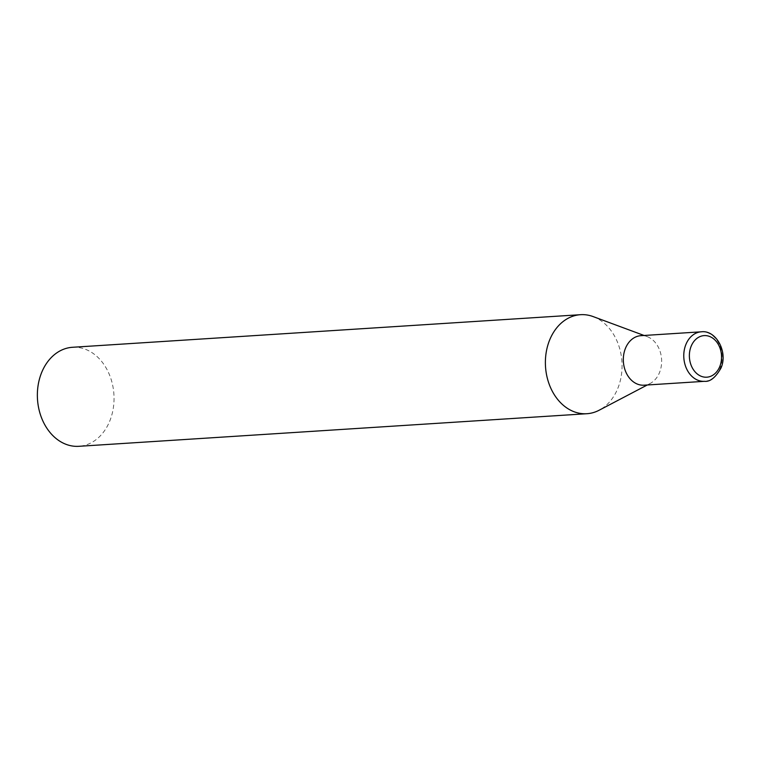 <?xml version="1.0" encoding="UTF-8"?>
<svg xmlns="http://www.w3.org/2000/svg" width="761" height="761" viewBox="0 0 761 761"><rect width="100%" height="100%" fill="white"/><g stroke="black" fill="none" stroke-linecap="round" stroke-linejoin="round"><path stroke-width="0.57" stroke-dasharray="3.81 2.85" d="M593.142 316.586A49.617 38.288 -93.7 0 1 600.886 320.638A49.617 38.288 -93.7 0 1 622.06 367.097A49.617 38.288 -93.7 0 1 599.154 410.227M72.523 347.282A49.617 38.288 -93.7 0 1 92.861 353.228A49.617 38.288 -93.7 0 1 113.351 407.81A49.617 38.288 -93.7 0 1 78.878 446.307M640.895 335.677A24.809 19.149 -93.7 0 1 647.192 336.628A24.809 19.149 -93.7 0 1 651.064 338.655A24.809 19.149 -93.7 0 1 659.625 372.262A24.809 19.149 -93.7 0 1 650.198 383.449A24.809 19.149 -93.7 0 1 644.072 385.19M704.534 381.318A24.809 19.149 86.3 0 0 720.087 368.391A24.809 19.149 86.3 0 0 718.822 343.363A24.809 19.149 86.3 0 0 701.357 331.806M647.192 336.628L644.091 335.477M650.198 383.449L647.269 384.99"/><path stroke-width="1.14" d="M647.269 384.99L599.154 410.227A49.617 38.288 -93.7 0 1 586.902 413.718A49.617 38.288 -93.7 0 1 566.565 407.772A49.617 38.288 -93.7 0 1 546.075 353.19A49.617 38.288 -93.7 0 1 580.548 314.693A49.617 38.288 -93.7 0 1 593.142 316.586L644.091 335.477M586.902 413.718L78.878 446.307A49.617 38.288 -93.7 0 1 58.54 440.362A49.617 38.288 -93.7 0 1 38.05 385.779A49.617 38.288 -93.7 0 1 72.523 347.282L580.548 314.693M704.534 381.318L644.072 385.19A24.809 19.149 -93.7 0 1 633.903 382.222A24.809 19.149 -93.7 0 1 625.342 348.605A24.809 19.149 -93.7 0 1 640.895 335.677L701.357 331.806A24.809 19.149 86.3 0 0 685.794 344.733A24.809 19.149 86.3 0 0 687.059 369.751A24.809 19.149 86.3 0 0 704.534 381.318C710.127 381.965 715.635 377.504 721.038 367.953C728.172 351.753 715.854 329.808 701.357 331.806M719.858 366.336A20.842 16.086 86.3 0 0 712.667 338.103A20.842 16.086 86.3 0 0 691.064 346.464A20.842 16.086 86.3 0 0 698.256 374.697A20.842 16.086 86.3 0 0 719.858 366.336"/></g></svg>
